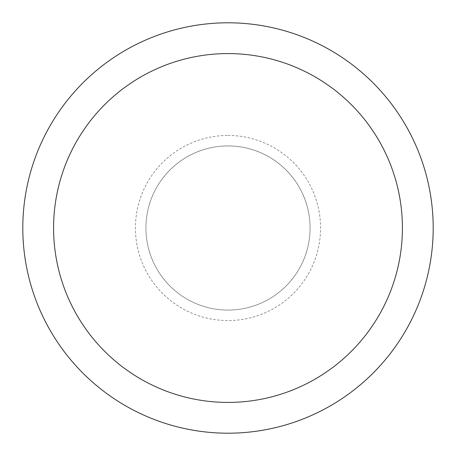 <?xml version="1.0" encoding="UTF-8"?>
<svg xmlns="http://www.w3.org/2000/svg" width="456" height="456" viewBox="0 0 456 456"><rect width="100%" height="100%" fill="white"/><g stroke="black" fill="none" stroke-linecap="round" stroke-linejoin="round"><path stroke-width="0.34" stroke-dasharray="2.28 1.71" d="M228 145.926A82.074 82.074 0 0 1 310.074 228A82.074 82.074 0 0 1 228 310.074A82.074 82.074 0 0 1 145.926 228A82.074 82.074 0 0 1 228 145.926A82.074 82.074 0 0 1 310.074 228A82.074 82.074 0 0 1 228 310.074A82.074 82.074 0 0 1 145.926 228A82.074 82.074 0 0 1 269.04 156.915A82.08 82.08 0 0 1 299.085 269.04A82.08 82.08 0 0 1 148.719 206.756A82.08 82.08 0 0 1 310.074 228A82.074 82.074 0 0 1 186.96 299.085A82.08 82.08 0 0 1 156.915 186.96A82.08 82.08 0 0 1 307.281 249.244A82.08 82.08 0 0 1 186.96 299.085M228 22.806A205.194 205.194 0 0 1 433.194 228A205.194 205.194 0 0 1 228 433.194A205.2 205.2 0 0 1 22.8 228A205.2 205.2 0 0 1 228 22.8A205.2 205.2 0 0 1 433.2 228A205.2 205.2 0 0 1 228 433.2A205.194 205.194 0 0 1 22.806 228A205.194 205.194 0 0 1 228 22.806M228 135.438A92.562 92.562 0 0 1 320.562 228A92.562 92.562 0 0 1 228 320.562A92.562 92.562 0 0 1 135.438 228A92.562 92.562 0 0 1 228 135.438M269.04 156.915A82.08 82.08 0 0 1 228 310.08"/><path stroke-width="0.68" d="M228 22.8A205.2 205.2 0 0 1 433.2 228A205.2 205.2 0 0 1 228 433.2A205.2 205.2 0 0 1 22.8 228A205.2 205.2 0 0 1 228 22.8M228 53.58A174.42 174.42 0 0 1 402.42 228A174.42 174.42 0 0 1 228 402.42A174.42 174.42 0 0 1 53.58 228A174.42 174.42 0 0 1 228 53.58"/></g></svg>
